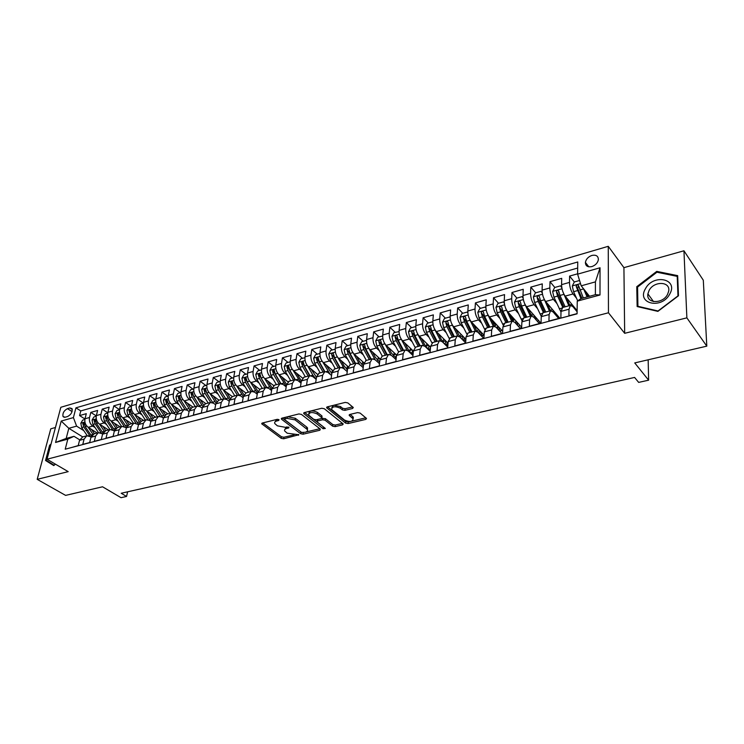 <?xml version="1.0" encoding="UTF-8"?>
<svg xmlns="http://www.w3.org/2000/svg" width="744" height="744" viewBox="0 0 744 744"><rect width="100%" height="100%" fill="white"/><g stroke="black" fill="none" stroke-linecap="round" stroke-linejoin="round"><path stroke-width="1.12" d="M279 419.644L277.261 419.318L262.381 423.02L261.767 423.829L281.241 438.346L283.659 438.793L298.874 434.738L287.231 433.213L284.729 431.027C284.189 429.818 284.868 428.953 286.756 428.423L288.691 427.958L288.932 427.158L285.278 427.307L277.382 425.838L274.815 423.587C274.276 422.369 274.945 421.485 276.833 420.946L278.768 420.462L279 419.644M591.899 255.434C588.216 256.782 586.049 259.107 585.398 262.409C585.491 265.989 587.639 267.384 591.833 266.594C595.507 265.273 597.683 262.976 598.371 259.684C598.306 256.029 596.149 254.615 591.899 255.434M352.572 408.484L353.288 407.498L347.811 402.904L345.235 402.411L327.36 406.856L326.672 407.805L345.579 423.103L348.08 423.569L365.778 419.393L366.504 418.435L360.105 413.078L357.566 412.604L349.913 414.445L349.206 415.403L353.121 418.826C352.619 421.829 349.754 422.248 344.528 420.081L331.601 409.46C332.103 406.391 335.005 405.973 340.296 408.196L342.361 409.879L344.909 410.353L352.572 408.484L352.758 406.996M55.447 427.502L50.778 428.814L37.2 479.341L65.602 495.383L102.551 486.79L121.04 497.69L126.573 496.453L121.198 493.263L634.595 377.441L638.668 382.397L648.629 380.184L648.164 359.798M686.87 317.855L683.95 250.784L623.918 267.654L624.672 333.312L686.87 317.855L706.8 346.146L634.734 362.923L648.629 380.184M624.672 333.312L608.462 312.778L46.993 459.225L60.841 407.275L608.257 246.311L608.462 312.778M37.2 479.341L68.197 471.64L46.993 459.225M301.432 414.408L298.911 413.934L281.967 418.147L281.632 419.318L300.65 433.743L303.096 434.198L319.883 430.237L320.301 429.093L301.432 414.408M304.361 412.576L321.761 408.251L324.31 408.735L343.226 423.978L342.528 424.88L335.107 426.638L332.624 426.173L325.1 420.221L322.598 419.756L317.707 420.937L317.037 421.82L325.333 428.451L323.129 428.739L303.971 413.776L304.361 412.576M683.95 250.784L703.303 280.218L706.8 346.146M577.604 273.811L569.597 276.089L574.322 281.995L572.294 285.994L573.577 291.695L577.697 300.846M578.999 287.844L578.004 286.598M576.488 298.177L573.057 293.945C570.834 290.764 569.644 286.924 569.486 282.413L561.581 284.645L561.711 278.34L550.011 281.669L554.792 287.454M559.004 292.559L558.502 291.946M556.763 303.366L553.396 299.358C551.137 296.224 549.956 292.42 549.835 287.947L542.088 290.132L542.283 283.864L530.807 287.128L535.661 292.829M550.3 310.294L550.011 309.653M537.428 308.472L534.127 304.659C531.839 301.571 530.649 297.805 530.574 293.368L522.976 295.507L523.237 289.286L511.984 292.494L516.913 298.102M531.374 315.651L531.904 315.205L530.277 313.317M518.484 313.494L515.239 309.857C512.914 306.816 511.733 303.087 511.695 298.688L504.246 300.781L504.553 294.605L493.523 297.749L498.517 303.264M513.741 320.115L510.97 317.037M499.903 318.423L496.713 314.954C494.36 311.95 493.188 308.267 493.179 303.896L485.869 305.951L486.241 299.823L475.416 302.901L480.475 308.342M495.895 324.933L492.063 320.803M481.675 323.268L478.541 319.948C476.169 316.991 474.988 313.345 475.016 309.011L467.846 311.02L468.274 304.938L457.653 307.96L462.768 313.317M478.373 329.657L473.537 324.598M463.81 328.039L460.713 324.849C458.313 321.938 457.142 318.33 457.197 314.024L450.167 316.005L450.641 309.95L440.225 312.917L445.396 318.19M446.27 332.717L443.229 329.666C440.801 326.793 439.639 323.212 439.723 318.944L432.822 320.878L433.352 314.879L423.122 317.79L428.349 322.989M429.065 337.32L426.07 334.382C423.624 331.545 422.453 328.011 422.573 323.77L415.803 325.677L416.37 319.706L406.336 322.561L411.609 327.686M412.185 341.849L409.219 339.022C406.754 336.223 405.592 332.717 405.74 328.504L399.091 330.373L399.705 324.449L389.856 327.258L395.176 332.308M395.603 346.295L392.683 343.57C390.2 340.808 389.047 337.339 389.214 333.154L382.686 334.995L383.346 329.108L373.674 331.861L379.04 336.837M379.338 350.666L376.455 348.034C373.944 345.309 372.791 341.877 372.995 337.72L366.587 339.524L367.285 333.684L357.79 336.39L363.193 341.291M363.36 354.962L360.505 352.414C357.985 349.736 356.832 346.332 357.064 342.203L350.768 343.979L351.512 338.176L342.175 340.826L347.625 345.672M347.662 359.185L344.853 356.729C342.314 354.079 341.161 350.703 341.412 346.611L335.228 348.35L336.009 342.584L326.849 345.197L332.336 349.968M332.252 363.332L329.471 360.961C326.914 358.338 325.77 355 326.039 350.936L319.976 352.647L320.794 346.918L311.783 349.485L317.307 354.191M317.102 367.424L314.359 365.118C311.783 362.533 310.648 359.222 310.946 355.186L304.975 356.869L305.831 351.177L296.977 353.698L302.538 358.338M302.222 371.433L299.507 369.201C296.921 366.643 295.787 363.37 296.103 359.361L290.244 361.017L291.137 355.362L282.432 357.836L288.021 362.421M287.603 375.385L284.915 373.218C282.32 370.698 281.186 367.443 281.52 363.472L275.764 365.09L276.684 359.473L268.138 361.909L273.755 366.429M273.234 379.263L270.565 377.162C267.961 374.669 266.836 371.451 267.189 367.499L261.525 369.098L262.483 363.518L254.076 365.909L259.721 370.373M259.107 383.086L256.466 381.04C253.844 378.584 252.728 375.394 253.1 371.47L247.538 373.032L248.524 367.49L240.256 369.842L245.929 374.241M245.213 386.843L242.6 384.853C239.968 382.425 238.852 379.263 239.252 375.367L233.774 376.91L234.788 371.396L226.66 373.711L232.361 378.054M231.551 390.544L228.966 388.601C226.325 386.201 225.218 383.067 225.627 379.198L220.243 380.714L221.284 375.246L213.296 377.515L219.015 381.812M218.122 394.181L215.555 392.293C212.914 389.921 211.798 386.815 212.235 382.974L206.934 384.462L208.004 379.022L200.145 381.263L205.893 385.494M204.907 397.761L202.368 395.92C199.708 393.576 198.611 390.498 199.057 386.675L193.849 388.145L194.947 382.742L187.209 384.946L192.975 389.131M191.906 401.286L189.395 399.491C186.735 397.175 185.628 394.115 186.093 390.33L180.969 391.772L182.094 386.406L174.477 388.573L180.262 392.702M179.118 404.755L176.635 403.006C173.957 400.709 172.859 397.687 173.343 393.92L168.302 395.334L169.446 390.005L161.95 392.135L167.753 396.208M166.535 408.168L164.071 406.457C161.392 404.197 160.295 401.193 160.797 397.454L155.831 398.849L157.003 393.548L149.628 395.641L155.45 399.668M154.157 411.525L151.711 409.86C149.023 407.619 147.935 404.643 148.447 400.923L143.555 402.299L144.755 397.036L137.491 399.1L143.332 403.081M141.965 414.836L139.537 413.208C136.85 410.995 135.761 408.038 136.292 404.345L131.483 405.703L132.692 400.467L125.55 402.495L131.353 406.401M129.968 418.091L127.559 416.501C124.862 414.315 123.783 411.386 124.322 407.712L119.589 409.051L120.826 403.843L113.795 405.843L119.477 409.618M118.157 421.299L115.766 419.746C113.069 417.579 111.991 414.678 112.539 411.032L107.88 412.343L109.136 407.173L102.216 409.144L107.787 412.79M106.522 424.461L104.16 422.936C101.454 420.797 100.384 417.914 100.942 414.296L96.357 415.589L97.631 410.446L90.815 412.39L89.522 417.505C88.945 421.104 90.015 423.968 92.721 426.089L95.074 427.577M96.283 415.915L90.815 412.39M71.377 447.572L78.213 445.591L79.543 440.346L82.714 436.895M91.094 436.868L86.797 435.789L84.091 439.127L82.77 444.382L89.661 442.559L90.973 437.277L94.116 433.817M102.663 433.854L98.282 432.692L95.595 436.04L94.293 441.332L101.296 439.481L102.579 434.171L105.704 430.692M107.75 413.078L105.35 413.748L103.509 416.9L104.383 421.271L109.935 429.548L107.275 432.915L105.992 438.235L113.107 436.356L114.371 431.009L117.478 427.521M126.378 427.707L121.793 426.358L119.142 429.734L117.878 435.091L125.104 433.185L126.35 427.8L129.428 424.294M138.514 424.573L133.818 423.113L131.195 426.507L129.958 431.901L137.296 429.958L138.523 424.545L141.574 421.02M150.855 421.392L149.377 420.397L146.047 419.811L143.443 423.224L142.225 428.656L149.684 426.684L150.883 421.234L153.915 417.691M163.392 418.156L161.783 417.059L158.472 416.463L155.887 419.895L154.696 425.354L162.276 423.345L163.457 417.868L166.461 414.315M176.133 414.882L174.394 413.673L171.092 413.06L168.544 416.501L167.372 421.997L175.073 419.96L176.226 414.445L179.202 410.874M189.097 411.553L187.2 410.232L183.926 409.6L181.397 413.06L180.253 418.593L188.083 416.519L189.218 410.967L192.157 407.387M202.266 408.186L200.229 406.726L196.965 406.084L194.472 409.553L193.347 415.124L201.317 413.022L202.415 407.424L205.325 403.834M215.658 404.764L213.472 403.174L210.227 402.513L207.753 406.001L206.665 411.609L214.765 409.46L215.834 403.834L218.717 400.216M229.282 401.286L226.939 399.556L223.712 398.877L221.275 402.374L220.205 408.019L228.445 405.843L229.487 400.179L232.333 396.552M243.139 397.761L240.628 395.873L237.429 395.176L235.011 398.691L233.979 404.383L242.358 402.16L243.372 396.459L246.18 392.813M257.238 394.19L254.55 392.135L251.37 391.418L248.989 394.952L247.994 400.672L256.513 398.421L257.498 392.674L260.27 389.019M271.579 390.563L268.714 388.331L265.562 387.587L263.218 391.139L262.241 396.896L270.918 394.608L271.867 388.824L274.601 385.15M286.18 386.88L283.129 384.462L279.995 383.699L277.679 387.261L276.749 393.065L285.566 390.73L286.487 384.908L289.183 381.216M301.032 383.141L297.786 380.519L294.68 379.738L292.411 383.318L291.509 389.159L300.483 386.787L301.367 380.919L304.017 377.217M316.154 379.356L312.703 376.511L309.625 375.711L307.393 379.31L306.528 385.187L315.67 382.769L316.516 376.864L319.12 373.144M331.554 375.515L327.89 372.428L324.84 371.609L322.645 375.218L321.817 381.142L331.127 378.677L331.926 372.735L334.493 369.005M347.234 371.619L343.347 368.28L340.324 367.434L338.176 371.061L337.385 377.022L346.862 374.511L347.625 368.531L350.145 364.783M363.202 367.666L359.082 364.048L356.097 363.174L353.986 366.82L353.242 372.828L362.895 370.27L363.611 364.244L366.076 360.487M379.477 363.667L375.106 359.743L372.149 358.85L370.094 362.505L369.387 368.559L379.217 365.955L379.896 359.882L382.304 356.106M396.05 359.612L391.428 355.353L388.507 354.442L386.499 358.115L385.838 364.207L395.854 361.556L396.487 355.437L398.84 351.652M412.948 355.502L408.056 350.889L405.164 349.95L403.211 353.642L402.588 359.771L412.799 357.074L413.385 350.908L415.682 347.113M430.172 351.335L424.991 346.341L422.146 345.365L420.239 349.076L419.663 355.251L430.069 352.498L430.609 346.295L432.841 342.482M447.73 347.132L442.243 341.701L439.444 340.706L437.593 344.426L437.072 350.647L447.674 347.839L448.167 341.598L450.334 337.767M465.632 342.872L459.839 336.976L457.076 335.953L455.282 339.692L454.807 345.951L465.623 343.096L466.06 336.8L468.162 332.959M483.665 338.325L477.76 332.159L475.044 331.108L473.314 334.856L472.896 341.171L483.916 338.25L484.307 331.917L486.334 328.058M501.865 333.507L496.043 327.248L493.374 326.16L491.7 329.936L491.338 336.288L502.581 333.312L502.907 326.932L504.869 323.063M520.428 328.597L514.681 322.245L512.058 321.12L510.458 324.905L510.151 331.312L521.618 328.281L521.888 321.845L523.767 317.967M539.354 323.584L533.69 317.13L531.123 315.986L529.589 319.781L529.347 326.235L541.046 323.138L541.251 316.656L543.055 312.768M558.66 318.478L553.08 311.922L550.569 310.741L549.109 314.554L548.923 321.055L560.864 317.893L561.004 311.364L562.724 307.458M561.581 284.645C561.72 289.137 562.91 292.959 565.152 296.121L577.13 310.685M542.088 290.132C542.19 294.587 543.371 298.372 545.65 301.487L559.823 318.172M522.976 295.507C523.041 299.934 524.222 303.682 526.529 306.751L540.916 323.175M504.246 300.781C504.274 305.17 505.455 308.881 507.78 311.903L521.665 327.286M485.869 305.951C485.86 310.313 487.041 313.977 489.403 316.963L502.684 331.275M467.846 311.02C467.809 315.354 468.98 318.981 471.371 321.919L484.102 335.265M450.167 316.005C450.101 320.292 451.273 323.891 453.682 326.783L465.884 339.245M432.822 320.878C432.729 325.147 433.892 328.709 436.328 331.564L448.037 343.207M415.803 325.677C415.673 329.908 416.835 333.433 419.291 336.251L430.534 347.15M399.091 330.373C398.933 334.577 400.095 338.064 402.569 340.845L413.376 351.075M382.686 334.995C382.509 339.162 383.662 342.621 386.155 345.365L396.543 354.972M366.587 339.524C366.374 343.663 367.527 347.085 370.038 349.801L380.072 358.868M350.768 343.979C350.536 348.09 351.68 351.475 354.209 354.153L363.937 362.756M335.228 348.35C334.977 352.433 336.121 355.79 338.659 358.431L348.127 366.625M319.976 352.647C319.688 356.702 320.831 360.022 323.389 362.626L332.633 370.466M304.975 356.869C304.677 360.887 305.812 364.188 308.388 366.755L317.437 374.288M290.244 361.017C289.918 365.006 291.053 368.271 293.638 370.81L302.548 378.073M275.764 365.09C275.419 369.052 276.545 372.298 279.149 374.799L287.937 381.83M261.525 369.098C261.163 373.032 262.288 376.241 264.901 378.724L273.606 385.559M247.538 373.032C247.148 376.948 248.273 380.128 250.895 382.574L259.563 389.252M233.774 376.91C233.374 380.788 234.49 383.941 237.122 386.359L245.78 392.925M220.243 380.714C219.824 384.574 220.931 387.698 223.581 390.089L232.277 396.561M206.934 384.462C206.497 388.294 207.604 391.391 210.254 393.753L218.987 400.151M193.849 388.145C193.393 391.949 194.491 395.027 197.16 397.352L205.921 403.667M180.969 391.772C180.494 395.557 181.592 398.598 184.261 400.904L193.059 407.135M168.302 395.334C167.809 399.091 168.907 402.113 171.585 404.392L180.411 410.548M155.831 398.849C155.329 402.578 156.417 405.573 159.104 407.824L167.949 413.906M143.555 402.299C143.043 406.01 144.131 408.977 146.819 411.2L155.691 417.217M131.483 405.703C130.953 409.386 132.032 412.325 134.729 414.529L143.629 420.472M119.589 409.051C119.049 412.706 120.128 415.626 122.825 417.803L131.744 423.671M107.88 412.343C107.322 415.98 108.401 418.872 111.107 421.03L120.044 426.824M96.357 415.589C95.79 419.198 96.86 422.071 99.566 424.201L108.522 429.93M65.174 417.226L67.611 416.528C71.154 414.557 72.633 411.925 72.047 408.623L69.862 407.935L67.434 408.642C63.9 410.632 62.431 413.273 63.035 416.556L65.174 417.226M577.604 274.155L600.036 267.775L599.999 294.987L577.251 301.143L581.064 298.577L595.377 294.689L595.423 281.874L581.204 285.826L577.604 274.155L577.763 261.972L75.935 407.833L73.405 417.598L76.604 426.135L83.793 430.637M577.251 301.143L577.084 313.838L65.212 449.199L67.816 439.127L55.558 442.457L61.213 421.067L73.405 417.598M577.111 311.764L572.871 306.612L570.406 305.393L562.427 307.542M114.427 430.804L109.945 429.548L105.257 430.813M577.688 268.026L80.77 410.93L79.58 415.58L86.295 413.673L85.002 418.779C84.425 422.369 85.486 425.224 88.201 427.326L97.176 432.989M570.406 305.393L569.021 309.216L568.909 315.772L577.093 313.605M100.942 414.296L102.216 409.144M112.539 411.032L113.795 405.843M124.322 407.712L125.55 402.495M136.292 404.345L137.491 399.1M148.447 400.923L149.628 395.641M160.797 397.454L161.95 392.135M173.343 393.92L174.477 388.573M186.093 390.33L187.209 384.946M199.057 386.675L200.145 381.263M212.235 382.974L213.296 377.515M225.627 379.198L226.66 373.711M239.252 375.367L240.256 369.842M253.1 371.47L254.076 365.909M267.189 367.499L268.138 361.909M281.52 363.472L282.432 357.836M296.103 359.361L296.977 353.698M310.946 355.186L311.783 349.485M326.039 350.936L326.849 345.197M341.412 346.611L342.175 340.826M357.064 342.203L357.79 336.39M372.995 337.72L373.674 331.861M389.214 333.154L389.856 327.258M405.74 328.504L406.336 322.561M422.573 323.77L423.122 317.79M439.723 318.944L440.225 312.917M457.197 314.024L457.653 307.96M475.016 309.011L475.416 302.901M493.179 303.896L493.523 297.749M511.695 298.688L511.984 292.494M530.574 293.368L530.807 287.128M549.835 287.947L550.011 281.669M569.486 282.413L569.597 276.089M581.204 285.826L589.527 296.279M76.604 426.135L68.82 428.302L66.188 438.439L74 436.319L67.816 439.127M82.677 436.905L68.82 428.302L61.213 421.067M79.692 439.834L74 436.319M623.918 267.654L608.257 246.311M126.573 496.453L127.615 491.821M84.956 419.002L79.58 415.58M80.77 410.93L75.935 407.833M499.15 328.225L499.717 328.076M517.126 323.408L517.908 323.203M535.457 318.506L536.312 318.274M554.373 313.438L555.08 313.252M66.188 438.439L55.558 442.457M600.036 267.775L595.423 281.874M599.999 294.987L595.377 294.689M51.038 444.038L49.616 445.247L45.542 460.49L53.763 465.577L55.437 464.172M677.682 275.643L656.738 271.383L636.771 286.691L637.134 306.547L657.891 311.383L678.481 295.787L677.682 275.643M50.434 462.954L53.875 465.474M50.35 463.289L45.542 460.49M55.4 464.144L54.117 465.223L46.156 460.303L50.099 445.535L49.616 445.247M637.589 287.798L636.771 286.691M657.398 272.323L656.738 271.383M276.815 419.43L275.01 421.885M286.356 427.047L284.915 429.362M262.781 422.927L281.483 436.784L283.901 437.24L294.057 434.831M306.1 431.966L319.818 428.721M282.311 418.063L301.776 432.58M285.045 418.909L284.794 419.728L301.478 432.413L305.245 432.245C307.216 431.697 307.904 430.804 307.337 429.558L295.098 419.886L287.11 418.398L285.045 418.909L285.287 417.328M285.166 417.356L284.654 419.095M307.402 429.688L307.56 427.977L306.695 427.037L306.472 428.618M287.64 416.742L295.34 418.295L306.695 427.037M342.51 423.336L335.321 425.047L335.107 426.638M321.492 418.472L325.323 418.621L332.838 424.582L335.321 425.047M317.576 419.467L317.121 421.216M304.64 412.511L324.161 427.484M317.167 413.943C312.006 411.776 309.151 412.157 308.621 415.087L313.736 419.318L316.247 419.783L321.138 418.602L321.808 417.691L317.167 413.943L317.39 412.334C312.266 410.167 309.411 410.539 308.834 413.459M321.947 416.705L321.78 415.812L321.557 417.412M317.39 412.334L321.78 415.812M333.954 405.22L340.51 406.568L342.566 408.251L345.114 408.735L352.628 406.884M333.405 405.35L331.768 407.759M353.158 418.881L353.326 417.217L352.721 416.556L352.526 418.175M350.089 414.408L352.721 416.556M327.565 406.81L345.783 421.504L348.276 421.969L350.275 421.495M352.061 421.076L365.816 417.812M84.863 419.504L82.649 420.127L80.826 423.234L81.682 427.54L87.225 435.677M92.721 426.089L88.201 427.326L92.926 434.301M91.521 429.428L94.451 433.724M91.512 435.872L85.151 426.582L84.035 422.825L82.826 423.782L83.802 426.954L90.257 436.347M50.099 445.535L50.797 444.94M645.42 288.774C636.25 303.794 661.621 309.727 669.74 294.085C678.779 278.693 653.167 273.494 645.42 288.774M649.094 290.467L647.903 293.889C645.894 303.626 662.569 304.296 667.498 294.494L668.651 291.295C670.828 281.288 653.957 280.721 649.094 290.467M677.207 276.368L677.97 295.88L658.04 310.983L637.924 306.305L637.571 287.063L656.924 272.22L677.207 276.368L677.738 277.149M638.324 306.826L637.924 306.305M96.218 416.315L93.911 416.966L92.079 420.09L92.944 424.433L98.487 432.627M99.538 424.192L104.327 431.306M102.849 426.312L105.806 430.664M102.988 433.008L96.469 423.457L95.353 419.681L94.116 420.639L95.102 423.829L101.342 433.036M111.051 420.992L115.915 428.284L113.702 428.86L107.964 420.276L106.838 416.491L105.583 417.44L106.578 420.667L112.66 429.734M114.362 423.141L117.329 427.558M114.65 430.125L113.702 428.86M119.459 409.786L116.966 410.483L115.115 413.655L115.999 418.063L121.551 426.424M122.751 417.756L127.698 425.233M126.052 419.923L129.028 424.406M126.517 427.214L119.635 417.059L118.51 413.246L117.227 414.203L118.231 417.449L124.192 426.424M131.353 406.447L128.768 407.173L126.908 410.363L127.801 414.808L133.353 423.234M134.627 414.464L139.667 422.155M137.919 416.659L140.923 421.225M138.589 424.285L131.493 413.785L130.358 409.953L129.056 410.911L130.06 414.176L135.919 423.085M130.786 412.269L129.056 410.911M143.434 403.043L140.746 403.806L138.877 407.024L139.788 411.497L145.34 420.007M146.689 411.116L151.85 419.039M149.972 413.339L153.032 418.007M150.865 421.318L143.536 410.456L142.402 406.605L141.072 407.563L142.085 410.855L147.861 419.728M142.988 409.386L141.072 407.563M155.701 399.602L152.92 400.384L151.041 403.629L151.962 408.131L157.514 416.724M158.946 407.712L164.238 415.905M162.22 409.972L165.335 414.771M162.917 417.83L155.775 407.08L154.631 403.211L153.273 404.159L154.296 407.489L160.007 416.333M155.319 406.233L153.273 404.159M168.172 396.096L165.28 396.905L163.401 400.179L164.331 404.717L169.883 413.385M171.39 404.252L176.84 412.743M174.663 406.54L177.863 411.497M174.998 414.092L168.2 403.648L167.056 399.761L165.68 400.709L166.703 404.057L172.357 412.901M167.846 403.006L165.68 400.709M180.848 392.534L177.844 393.381L175.965 396.673L176.895 401.249L182.447 410M184.047 400.737L189.664 409.553M187.311 403.062L190.603 408.205M187.321 410.307L180.829 400.16L179.685 396.254L178.281 397.203L179.304 400.579L184.912 409.433M180.653 399.853L178.281 397.203M193.728 388.917L190.613 389.791L188.725 393.102L189.664 397.714L195.226 406.559M196.9 397.157L202.721 406.345M200.155 399.519L203.568 404.876M199.904 406.512L193.673 396.608L192.519 392.692L191.087 393.632L192.119 397.045L197.69 405.926M199.318 405.629L192.705 394.804L191.087 393.632M206.823 385.234L203.596 386.145L201.698 389.484L202.647 394.134L208.199 403.053M209.966 393.52L216.02 403.099M213.212 395.92L216.774 401.528M212.765 402.737L206.72 393.009L205.567 389.075L204.098 390.005L205.139 393.446L210.692 402.383M212.626 402.523L205.716 391.186L204.098 390.005M220.14 381.495L216.783 382.435L214.886 385.801L215.844 390.488L221.396 399.5M223.247 389.819L229.561 399.835M226.492 392.255L230.222 398.152M225.888 398.961L219.982 389.344L218.829 385.392L217.332 386.322L218.383 389.791L223.925 398.812M225.823 398.933L218.941 387.522L217.332 386.322M233.672 377.692L230.203 378.668L228.287 382.053L229.264 386.787L234.806 395.882M236.75 386.052L243.353 396.552M239.987 388.526L243.911 394.738M239.261 395.157L233.467 385.625L232.314 381.653L230.789 382.574L231.84 386.071L237.383 395.185M239.122 395.12L232.388 383.792L230.789 382.574M247.436 373.823L243.837 374.837L241.921 378.25L242.907 383.011L248.44 392.209M250.477 382.221L257.405 393.213M253.704 384.741L257.87 391.307M252.681 391.288L246.059 379.998L244.469 378.77L245.52 382.295L251.063 391.502M252.876 391.325L247.175 381.839L246.022 377.85L244.469 378.77M261.432 369.889L257.703 370.94L255.778 374.381L256.773 379.189L262.307 388.47M264.436 378.315L271.7 389.819M267.654 380.882L272.09 387.847M266.51 387.438L259.963 376.139L258.373 374.892L259.442 378.445L264.966 387.745M266.752 387.457L261.125 377.98L259.972 373.99L258.373 374.892M275.671 365.89L271.811 366.978L269.877 370.447L270.89 375.292L276.415 384.667M278.637 374.344L286.254 386.368M281.846 376.966L286.589 384.36M280.6 383.56L274.108 372.214L272.527 370.949L273.597 374.539L279.121 383.932M280.879 383.551L275.308 374.065L274.155 370.056L272.527 370.949M290.151 361.817L286.152 362.942L284.217 366.439L285.24 371.321L290.755 380.798M293.071 370.289L301.078 382.862M296.279 372.967L301.376 380.826M294.959 379.654L288.486 368.224L286.924 366.941L287.993 370.558L293.508 380.054M295.266 379.607L289.742 370.084L288.579 366.057L286.924 366.941M304.891 357.678L300.753 358.841L298.809 362.365L299.841 367.294L305.347 376.864M307.765 366.16L312.917 375.181L316.163 379.282M310.964 368.903L316.46 377.245M309.588 375.72L303.124 364.16L301.562 362.867L302.641 366.513L308.156 376.101M309.923 375.618L304.417 366.029L303.264 361.984L301.562 362.867M319.892 353.465L315.605 354.665L313.652 358.217L314.703 363.184L320.199 372.856M331.638 373.451L332.41 370.279M322.701 361.956L330.197 374.372M325.909 364.765L331.815 373.59M324.468 371.702L318.014 360.031L316.46 358.71L317.548 362.402L323.045 372.093M324.849 371.6L319.362 361.9L318.2 357.845L316.46 358.71M335.163 349.168L330.717 350.415L328.764 354.005L329.825 359.008L335.312 368.782M346.695 369.238L347.457 366.039M337.906 357.65L344.742 369.47M341.115 360.552L343.998 365.723L347.457 369.861M339.608 367.62L333.173 355.827L331.629 354.488L332.726 358.208L338.204 368.001M340.045 367.508L334.567 357.706L333.405 353.642C332.652 352.842 332.057 353.13 331.629 354.488M350.703 344.807L346.099 346.099L344.137 349.708L345.216 354.758L350.684 364.634M362.002 364.932L362.774 361.724M353.372 353.261L359.743 364.634M356.59 356.255L359.492 361.538L363.398 366.039M355.018 363.463L348.601 351.54L347.067 350.192L348.164 353.949L353.642 363.844M355.511 363.332L350.043 353.428L348.88 349.354C348.118 348.527 347.513 348.806 347.067 350.192M366.522 340.361L361.761 341.691L359.789 345.337L360.877 350.433L366.336 360.412M377.589 360.533L378.371 357.334M369.108 348.769L375.116 359.752M372.344 351.875L375.274 357.278L379.645 362.114M370.707 359.24L364.3 347.188L362.784 345.811L363.89 349.606L369.349 359.603M371.247 359.092L365.797 349.076L364.634 344.993C363.863 344.128 363.239 344.398 362.784 345.811M382.63 336.028L377.71 337.218L375.729 340.882L376.836 346.025L382.277 356.116M393.446 356.023L394.264 352.87M385.122 344.165L390.898 354.925M388.377 347.42L391.335 352.944L396.208 358.087M396.524 354.953L395.529 357.762M386.685 354.935L380.296 342.752L378.789 341.357L379.896 345.179L385.336 355.288M387.28 354.767L381.839 344.649L380.677 340.547C379.886 339.645 379.263 339.915 378.789 341.357M399.035 331.61L393.948 332.652L391.967 336.353L393.083 341.543L398.505 351.745M409.572 351.391L410.465 348.322M401.407 339.431L407.07 350.164M404.708 342.872L407.693 348.527C409.358 351.587 411.162 353.381 413.097 353.921M412.688 350.424L411.748 353.344M402.941 350.545L396.571 338.232L395.083 336.818L396.199 340.678L401.621 350.898M403.592 350.368L398.18 340.138L397.017 336.028C396.217 335.088 395.576 335.349 395.083 336.818M415.757 327.118L415.505 326.597L410.483 328.002L408.493 331.731L409.628 336.976L415.059 347.336M425.996 346.63L426.982 343.709M417.951 334.53L423.606 345.411M421.346 338.241L424.35 344.026C426.228 347.504 428.219 349.364 430.32 349.596M430.181 348.443L430.423 347.048M429.13 345.793L428.256 348.834M419.504 346.081L413.162 333.628L411.674 332.196L412.808 336.093L418.212 346.425M429.483 349.438L430.478 347.811M420.221 345.886L414.817 335.535L413.655 331.424C412.846 330.438 412.185 330.699 411.674 332.196M432.803 322.533L432.45 321.836L427.335 323.268L425.336 327.034L426.479 332.317L431.948 342.9M442.699 341.728L443.843 339.041M434.812 329.518L440.504 340.631M438.281 333.507L441.322 339.441C443.461 343.412 445.656 345.281 447.888 345.058L447.832 345.067M446.856 344.174L447.153 342.324M445.879 341.059L445.07 344.23M436.384 341.533L430.051 328.941L428.591 327.49L429.716 331.424L435.101 341.877M446.335 344.909L447.488 342.659M437.147 341.319L431.771 330.857L430.609 326.728C429.79 325.705 429.111 325.956 428.591 327.49M450.176 317.865L449.711 316.981L444.494 318.451L442.494 322.245L443.657 327.574L449.19 338.455M459.708 336.688L461.066 334.326M452.008 324.393L457.746 335.842M455.542 328.69L460.062 337.209M462.666 339.859L465.818 340.241M464.182 337.497L463.838 339.813M459.922 337.013L462.917 336.204L462.238 339.422M453.57 336.893L447.265 324.161L445.814 322.691L446.958 326.663L452.315 337.237M463.503 340.287L464.609 337.934M454.398 336.669L449.041 326.086L447.879 321.947C447.051 320.887 446.363 321.129 445.814 322.691M467.883 313.112L467.297 312.043L461.987 313.531L459.978 317.363L461.159 322.738L466.795 334M473.128 323.761L477.062 331.545L478.476 329.629M469.548 319.157L475.36 331.015M481.061 335.609L483.963 335.116M481.535 332.568L481.145 335.358M477.806 332.205L480.289 331.266M480.261 331.545L479.787 334.27M471.082 332.168L464.805 319.297L463.373 317.8L464.516 321.817L469.855 332.503M481.015 335.553L482.047 333.117M471.984 331.926L466.646 321.222L465.484 317.084C464.647 315.968 463.94 316.209 463.373 317.8M467.297 312.043L467.846 312.62M485.934 308.267L485.228 307.002L479.815 308.528L477.797 312.378L478.987 317.818L484.781 329.555M494.797 326.272L496.034 324.896M487.432 313.819L493.337 326.17M501.781 333.414L502.609 332.847M491.049 318.739L494.751 326.253M499.568 331.034L501.828 330.345M499.233 327.546L498.889 330.308M496.081 327.295L497.922 326.802L497.987 326.207M497.922 326.802L497.634 328.95M488.929 327.36L482.679 314.34L481.266 312.815L482.419 316.87L487.729 327.686M499.019 330.438L499.819 328.178M489.896 327.1L484.595 316.274L483.423 312.117C482.577 310.964 481.861 311.197 481.266 312.815M485.228 307.002L485.888 307.718M504.348 303.32L503.502 301.869L497.987 303.422L495.969 307.309L497.178 312.796L503.176 325.128M512.876 320.999L513.909 320.069M505.678 308.351L511.667 321.231M520.279 328.43L521.507 327.109M509.315 313.605L512.914 321.055M518.298 326.244L520.028 325.472M517.285 322.44L517.006 324.812M514.727 322.292L515.927 321.966L516.029 321.045M515.927 321.966L515.778 323.454M507.12 322.45L500.907 309.281L499.512 307.737L500.666 311.829L505.948 322.766M517.331 325.175L517.917 323.138M508.161 322.171L502.879 311.215L501.716 307.058C500.861 305.858 500.126 306.082 499.512 307.737M503.502 301.869L504.293 302.743M523.134 298.27L522.139 296.633L516.513 298.214L514.485 302.138L515.713 307.672L521.99 320.729M533.55 314.768L532.137 315.149M524.297 302.771L530.36 316.191M539.121 323.315L540.032 322.161M527.942 308.36L531.504 315.893M537.707 321.157L538.591 320.515M535.717 317.232L535.42 319.111M533.736 317.186L534.434 315.772M534.266 317.037L534.22 317.744M525.673 317.456L519.489 304.119L518.112 302.557L519.275 306.686L524.529 317.762M535.968 319.725L536.359 317.967M526.78 317.149L521.535 306.063L520.363 301.906C519.498 300.65 518.745 300.874 518.112 302.557M522.139 296.633L523.06 297.684M542.292 293.117L541.148 291.285L535.401 292.904L533.374 296.865L534.62 302.455L541.26 316.377M552.569 309.634L550.709 310.136M543.297 297.07L549.416 311.048M558.288 318.051L558.93 317.121M546.924 302.994L550.523 310.75M556.651 316.116L557.507 315.447M554.55 311.969L554.159 313.196M552.978 311.81L553.211 310.397M544.589 312.35L538.442 298.856L537.084 297.274L538.256 301.45L543.473 312.657M554.922 314.08L555.154 312.675M545.771 312.034L540.553 300.818L539.381 296.633C538.507 295.349 537.745 295.563 537.075 297.265L538.442 298.856M541.148 291.285L542.209 292.55M561.841 287.854L560.53 285.845L554.68 287.491L552.643 291.481L553.908 297.126L560.995 312.043M562.678 291.248L568.862 305.803M566.286 297.507L569.932 305.514M576.302 310.778L576.805 310.285M560.53 285.845L561.757 287.351M573.829 306.677L573.373 307.226M572.127 305.858L572.378 304.91M563.878 307.151L557.758 293.452L556.428 291.843L557.609 296.103L562.789 307.439M574.191 308.221L574.303 307.253M565.142 306.807L559.962 295.452L558.781 291.229C557.907 289.946 557.116 290.141 556.428 291.843M583.426 288.607L587.128 296.93M586.039 291.899L588.151 296.651M579.557 280.497L574.331 281.967M583.324 297.963L578.572 285.724C577.688 284.431 576.888 284.627 576.163 286.31L580.952 298.66M581.966 298.335L577.465 287.937L576.163 286.31M573.057 293.945L565.152 296.121M553.396 299.358L545.65 301.487M534.127 304.659L526.529 306.751M515.239 309.857L507.78 311.903M496.713 314.954L489.403 316.963M478.541 319.948L471.371 321.919M460.713 324.849L453.682 326.783M443.229 329.666L436.328 331.564M426.07 334.382L419.291 336.251M409.219 339.022L402.569 340.845M392.683 343.57L386.155 345.365M376.455 348.034L370.038 349.801M360.505 352.414L354.209 354.153M344.853 356.729L338.659 358.431M329.471 360.961L323.389 362.626M314.359 365.118L308.388 366.755M299.507 369.201L293.638 370.81M284.915 373.218L279.149 374.799M270.565 377.162L264.901 378.724M256.466 381.04L250.895 382.574M242.6 384.853L237.122 386.359M228.966 388.601L223.581 390.089M215.555 392.293L210.254 393.753M202.368 395.92L197.16 397.352M189.395 399.491L184.261 400.904M176.635 403.006L171.585 404.392M164.071 406.457L159.104 407.824M151.711 409.86L146.819 411.2M139.537 413.208L134.729 414.529M127.559 416.501L122.825 417.803M115.766 419.746L111.107 421.03M104.16 422.936L99.566 424.201M84.091 439.127L79.543 440.346M569.021 309.216L561.004 311.364M549.109 314.554L541.251 316.656M529.589 319.781L521.888 321.845M510.458 324.905L502.907 326.932M491.7 329.936L484.307 331.917M473.314 334.856L466.06 336.8M455.282 339.692L448.167 341.598M437.593 344.426L430.609 346.295M420.239 349.076L413.385 350.908M403.211 353.642L396.487 355.437M386.499 358.115L379.896 359.882M370.094 362.505L363.611 364.244M353.986 366.82L347.625 368.531M338.176 371.061L331.926 372.735M322.645 375.218L316.516 376.864M307.393 379.31L301.367 380.919M292.411 383.318L286.487 384.908M277.679 387.261L271.867 388.824M263.218 391.139L257.498 392.674M248.989 394.952L243.372 396.459M235.011 398.691L229.487 400.179M221.275 402.374L215.834 403.834M207.753 406.001L202.415 407.424M194.472 409.553L189.218 410.967M181.397 413.06L176.226 414.445M168.544 416.501L163.457 417.868M155.887 419.895L150.883 421.234M143.443 423.224L138.523 424.545M131.195 426.507L126.35 427.8M119.142 429.734L114.371 431.009M107.275 432.915L102.579 434.171M95.595 436.04L90.973 437.277M89.522 417.505L85.002 418.779M72.066 411.581L67.434 408.642M72.317 409.498L69.862 407.935M277.084 419.365L276.833 420.946M288.821 427.084L288.691 427.958M286.998 426.889L286.756 428.423M298.549 434.44L298.418 435.305M283.901 437.24L283.659 438.793M281.483 436.784L281.241 438.346M262.26 423.057L262.074 424.173M278.907 419.579L278.768 420.462M320.069 428.916L319.883 430.237M303.31 432.701L303.096 434.198M300.883 432.18L300.65 433.743M281.809 418.202L281.632 419.318M295.34 418.295L295.098 419.886M287.351 416.807L287.11 418.398M342.705 423.494L342.528 424.88M332.838 424.582L332.624 426.173M325.323 418.621L325.1 420.221M322.812 418.147L322.598 419.756M317.921 419.374L317.707 420.937M323.342 427.149L323.129 428.739M304.138 412.65L303.971 413.776M345.114 408.735L344.909 410.353M342.566 408.251L342.361 409.879M340.51 406.568L340.296 408.196M349.568 414.566L349.438 415.654M365.946 417.923L365.778 419.393M348.276 421.969L348.08 423.569M345.783 421.504L345.579 423.103M327.072 406.959L326.923 408.084M84.918 422.025L80.864 423.159M89.531 435.37L88.499 435.649M92.591 434.543L90.88 435.008M83.802 426.954L81.682 427.54M86.816 426.126L85.151 426.582M84.342 424.74L82.826 423.782M96.283 418.853L92.126 420.016M100.831 432.32L99.975 432.552M104.188 431.418L102.207 431.957M95.102 423.829L92.944 424.433M98.18 422.983L96.469 423.457M95.66 421.625L94.116 420.639M107.815 415.636L103.555 416.817M112.307 429.232L111.628 429.418M106.578 420.667L104.383 421.271M109.721 419.793L107.964 420.276M107.164 418.472L105.583 417.44M119.533 412.362L115.162 413.58M123.96 426.089L123.467 426.228M127.615 425.112L125.373 425.708M118.231 417.449L115.999 418.063M121.449 416.556L119.635 417.059M118.845 415.264L117.227 414.203M131.437 409.033L126.954 410.288M139.509 421.904L137.231 422.518M130.06 414.176L127.801 414.808M133.353 413.273L131.493 413.785M143.527 405.657L138.923 406.94M151.581 418.649L149.274 419.272M142.085 410.855L139.788 411.497M145.443 409.935L143.536 410.456M155.803 402.225L151.088 403.546M163.857 415.347L161.513 415.98M154.296 407.489L151.962 408.131M157.728 406.54L155.775 407.08M168.284 398.747L163.448 400.095M176.328 411.981L173.938 412.622M166.703 404.057L164.331 404.717M170.218 403.09L168.2 403.648M180.969 395.204L176.012 396.589M188.995 408.568L186.567 409.228M179.304 400.579L176.895 401.249M182.903 399.584L180.829 400.16M193.858 391.604L188.771 393.018M201.866 405.099L199.401 405.768M192.119 397.045L189.664 397.714M195.793 396.022L193.673 396.608M206.962 387.94L201.745 389.4M214.951 401.574L212.449 402.253M205.139 393.446L202.647 394.134M208.897 392.404L206.72 393.009M220.28 384.22L214.932 385.718M228.25 397.993L225.711 398.682M218.383 389.791L215.844 390.488M222.224 388.731L219.982 389.344M233.821 380.435L228.334 381.97M241.772 394.348L239.187 395.045M231.84 386.071L229.264 386.787M235.774 384.983L233.467 385.625M247.594 376.594L241.967 378.166M255.527 390.647L252.951 391.344M245.52 382.295L242.907 383.011M249.547 381.179L247.175 381.839M261.609 372.679L255.824 374.297M269.514 386.88L267.124 387.522M259.442 378.445L256.773 379.189M263.562 377.31L261.125 377.98M275.857 368.699L269.923 370.354M283.734 383.048L281.539 383.634M273.597 374.539L270.89 375.292M277.81 373.376L275.308 374.065M290.346 364.653L284.264 366.355M298.204 379.142L296.214 379.682M287.993 370.558L285.24 371.321M292.308 369.368L289.742 370.084M305.096 360.533L298.856 362.272M312.917 375.181L311.141 375.664M302.641 366.513L299.841 367.294M307.067 365.295L304.417 366.029M320.106 356.339L313.698 358.134M327.899 371.144L326.337 371.563M317.548 362.402L314.703 363.184M322.078 361.147L319.362 361.9M335.386 352.07L328.811 353.912M347.123 367.313L347.95 367.099M343.142 367.043L341.812 367.397M332.726 358.208L329.825 359.008M337.358 356.934L334.567 357.706M350.936 347.727L344.184 349.615M362.356 363.221L363.918 362.802M358.654 362.858L357.566 363.156M348.164 353.949L345.216 354.758M352.907 352.637L350.043 353.428M366.773 343.31L359.845 345.244M377.859 359.054L379.728 358.562M374.446 358.599L373.6 358.831M363.89 349.606L360.877 350.433M368.745 348.266L365.797 349.076M382.9 338.799L375.785 340.789M393.641 354.823L395.762 354.246M390.535 354.274L389.94 354.432M379.896 345.179L376.836 346.025M384.871 343.812L381.839 344.649M399.323 334.214L392.014 336.26M409.702 350.508L412.092 349.866M396.199 340.678L393.083 341.543M401.295 339.273L398.18 340.138M416.054 329.546L408.54 331.638M426.052 346.109L428.721 345.393M412.808 336.093L409.628 336.976M418.016 334.661L414.817 335.535M433.092 324.784L425.382 326.942M442.708 341.636L445.656 340.845M429.716 331.424L426.479 332.317M435.026 329.955L431.771 330.857M450.464 319.939L442.541 322.143M446.958 326.663L443.657 327.574M452.361 325.175L449.041 326.086M468.162 314.991L460.024 317.26M464.516 321.817L461.159 322.738M470.031 320.292L466.646 321.222M486.204 309.95L477.853 312.285M485.228 328.755L484.474 328.96M482.419 316.87L478.987 317.818M488.036 315.317L484.595 316.274M504.599 304.817L496.016 307.216M503.79 323.752L502.637 324.068M500.666 311.829L497.178 312.796M506.394 310.248L502.879 311.215M523.358 299.572L514.541 302.036M536.061 317.632L535.541 317.772M522.725 318.655L521.144 319.083M519.275 306.686L515.713 307.672M525.125 305.077L521.535 306.063M542.497 294.233L533.429 296.763M555.043 312.545L554.215 312.768M542.041 313.447L540.014 313.996M538.256 301.45L534.62 302.455M544.217 299.804L540.553 300.818M562.018 288.774L552.69 291.378M574.294 307.384L573.652 307.56M561.748 308.137L559.265 308.807M557.609 296.103L553.908 297.126M563.692 294.429L559.962 295.452M557.768 293.499L556.428 291.89M580.525 283.613L572.35 285.891M577.363 290.653L573.577 291.695M583.566 288.932L579.753 289.993M577.493 288.03L576.172 286.384M588.802 266.817L585.398 262.409M86.797 435.789L82.259 437.016M98.282 432.692L93.67 433.938M121.793 426.358L117.031 427.642M133.818 423.113L128.982 424.415M146.047 419.811L141.137 421.141M158.472 416.463L153.478 417.812M171.092 413.06L166.024 414.427M183.926 409.6L178.765 410.995M196.965 406.084L191.729 407.498M210.227 402.513L204.898 403.946M223.712 398.877L218.29 400.337M237.429 395.176L231.914 396.664M251.37 391.418L245.762 392.925M265.562 387.587L259.851 389.131M279.995 383.699L274.192 385.262M294.68 379.738L288.774 381.328M309.625 375.711L303.617 377.329M324.84 371.609L318.72 373.256M340.324 367.434L334.093 369.108M356.097 363.174L349.754 364.886M372.149 358.85L365.695 360.589M388.507 354.442L381.932 356.209M405.164 349.95L398.468 351.754M422.146 345.365L415.31 347.206M439.444 340.706L432.487 342.584M457.076 335.953L449.981 337.86M475.044 331.108L467.818 333.052M493.374 326.16L485.999 328.151M512.058 321.12L504.544 323.147M531.123 315.986L523.451 318.051M550.569 310.741L542.739 312.852M64.263 417.328L63.035 416.556M261.851 423.28L261.767 423.829M281.427 418.416L281.334 418.993M307.56 427.977L307.337 429.558M322.031 416.091L321.808 417.691M303.794 412.864L303.701 413.478M353.326 417.217L353.121 418.826M349.289 414.752L349.206 415.403M326.756 407.154L326.672 407.805M653.502 301.571L647.903 293.889M465.047 340.492L465.558 340.352M482.577 335.823L483.089 335.693M496.62 324.737L495.792 324.961M500.452 331.071L500.945 330.941M514.904 319.799L513.676 320.134M518.67 326.225L519.154 326.095M571.959 304.398L569.69 305.012"/></g></svg>
